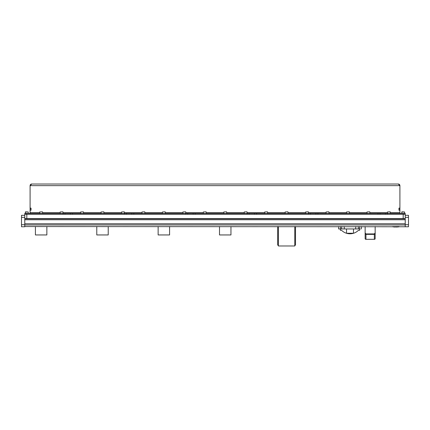 <?xml version="1.0" encoding="UTF-8"?>
<svg xmlns="http://www.w3.org/2000/svg" width="430" height="430" viewBox="0 0 430 430"><rect width="100%" height="100%" fill="white"/><g stroke="black" fill="none" stroke-linecap="round" stroke-linejoin="round"><path stroke-width="0.64" d="M24.773 219.751L24.773 218.827L405.227 218.827L405.227 219.751L24.773 219.751L24.773 226.76L21.5 226.76L21.5 224.718L24.773 224.718M24.773 215.306L21.5 215.306L21.5 224.718M26.821 214.285L26.821 213.468L62.984 213.468L62.984 214.285L26.821 214.285L26.816 218.58L24.773 218.58L24.773 214.285L405.227 214.285L405.227 218.58L403.184 218.58L403.184 214.285L387.473 214.285L387.473 213.468L405.227 213.468L405.227 214.285L403.184 214.285L403.184 213.468M26.816 218.58L403.184 218.58M405.227 224.718L408.5 224.718L408.5 226.76L24.773 226.556M405.227 219.751L405.227 226.556M405.227 215.306L408.5 215.306L408.5 217.354L405.227 217.354L405.227 215.306M408.5 224.718L408.5 217.354M375.159 226.556L375.159 232.909L374.342 233.92L365.957 233.92L365.135 232.909L365.135 226.556M374.342 233.92L374.342 234.371L375.159 233.812L375.159 238.752A0.817 0.581 180 0 1 374.342 239.327L365.957 239.327A0.817 0.581 180 0 1 365.135 238.752L365.135 233.812L365.957 234.371L374.342 234.371L374.342 239.327M365.135 232.909L365.135 233.812L365.135 232.909M375.159 232.909L375.159 233.812L375.159 232.909M338.603 226.556L338.603 228.948L360.34 228.948M353.476 228.948L353.476 233.243L346.521 233.243L346.521 228.948M359.636 228.948L359.609 230.324L358.383 230.356A11.943 11.943 0 0 1 341.619 230.356L340.388 230.324L340.366 228.948M278.409 226.556L278.409 245.987L294.77 245.987L294.77 226.556M295.507 226.556L295.507 244.987A13.282 13.282 0 0 1 294.77 245.611M278.409 245.611A13.282 13.282 0 0 1 277.673 244.987L277.673 226.556M380.029 214.285L380.029 213.468L380.029 214.285M387.473 213.468L385.425 213.468L385.425 214.285L385.425 213.468L317.926 213.468L317.926 214.285L377.981 214.285L377.981 213.468M133.838 213.468L133.838 214.285L185.712 214.285L185.712 213.468L131.79 213.468L131.79 214.285L131.79 213.468L126.393 213.468L126.393 214.285M65.027 214.285L65.027 213.468L65.027 214.285M72.471 213.468L72.471 214.285L124.345 214.285L124.345 213.468L70.429 213.468L70.429 214.285L70.429 213.468L62.984 213.468M193.156 214.285L193.156 213.468L187.754 213.468L187.754 214.285M249.12 214.285L249.12 213.468L249.12 214.285M256.565 213.468L256.565 214.285L308.439 214.285L308.439 213.468L254.517 213.468L254.517 214.285L254.517 213.468L195.198 213.468L195.198 214.285L247.073 214.285L247.073 213.468M310.481 214.285L310.481 213.468L310.481 214.285M317.926 213.468L315.883 213.468L315.883 214.285L315.883 213.468L308.439 213.468M31.729 184.013A1.634 1.634 0 0 0 30.089 185.647L31.729 184.013L398.271 184.013L399.911 185.647A1.634 1.634 0 0 0 398.271 184.013M398.97 208.109L399.911 208.109L399.911 210.232L398.97 210.232L398.97 208.109L398.97 210.232M399.088 208.109L399.911 208.147M399.088 208.147L399.088 210.195L399.911 210.195M31.035 210.232L30.089 210.232L30.089 208.109L31.035 208.109L31.035 210.232L31.035 208.109M30.912 210.232L30.089 210.195M30.912 210.195L30.912 208.147L30.089 208.147M399.911 208.109L399.911 185.647L30.089 185.647L30.089 208.109M30.089 210.232L30.089 213.468M399.911 213.468L399.911 210.232M390.295 212.651L399.911 212.651A0.817 0.817 0 0 0 400.728 213.468M29.272 213.468A0.817 0.817 0 0 0 30.089 212.651L39.705 212.651M24.773 213.468L24.773 214.285L24.773 213.468L26.821 213.468M124.345 213.468L126.393 213.468M185.712 213.468L187.754 213.468M193.156 213.468L195.198 213.468M401.916 211.829L404.614 211.995L401.749 211.995L401.749 213.387L404.533 213.468L404.614 211.995L404.614 213.387M401.83 213.468L401.749 211.995M387.43 211.995L390.134 211.829L387.43 211.995L387.43 213.387L390.214 213.468M25.553 211.829L28.251 211.995L25.386 211.995L25.386 213.387L28.17 213.468M25.467 213.468L25.386 211.995M28.251 211.995L28.251 213.387L28.251 211.995M366.978 211.995L369.676 211.829L366.978 211.995L366.978 213.387L369.757 213.468M346.521 211.995L349.224 211.829L346.521 211.995L346.521 213.387L349.305 213.468M326.069 211.995L328.767 211.829L326.069 211.995L326.069 213.387L328.848 213.468M305.612 211.995L308.315 211.829L305.612 211.995L305.612 213.387L308.396 213.468M285.16 211.995L287.858 211.829L285.16 211.995L285.16 213.387L287.939 213.468M264.703 211.995L267.406 211.829L264.703 211.995L264.703 213.387L267.487 213.468M244.251 211.995L246.949 211.829L244.251 211.995L244.251 213.387L247.03 213.468M223.793 211.995L226.497 211.829L223.793 211.995L223.793 213.387L226.578 213.468M203.342 211.995L206.04 211.829L203.342 211.995L203.342 213.387L206.12 213.468M182.884 211.995L185.588 211.829L182.884 211.995L182.884 213.387L185.669 213.468M162.432 211.995L165.131 211.829L162.432 211.995L162.432 213.387L165.211 213.468M141.975 211.995L144.679 211.829L141.975 211.995L141.975 213.387L144.76 213.468M121.523 211.995L124.222 211.829L121.523 211.995L121.523 213.387L124.302 213.468M101.066 211.995L103.77 211.829L101.066 211.995L101.066 213.387L103.85 213.468M80.614 211.995L83.312 211.829L80.614 211.995L80.614 213.387L83.393 213.468M60.157 211.995L62.861 211.829L60.157 211.995L60.157 213.387L62.941 213.468M39.705 211.995L42.403 211.829L39.705 211.995L39.705 213.387L42.484 213.468M220.095 218.58L220.601 218.58L220.095 218.58M230.953 228.792A5.73 5.73 0 0 1 230.953 229.152M219.504 226.556L219.504 234.947L230.953 234.947L230.953 226.556M219.504 229.152A5.73 5.73 0 0 1 219.504 228.792M158.729 218.58L159.234 218.58L158.729 218.58M169.587 228.792A5.73 5.73 0 0 1 169.587 229.152M158.138 226.556L158.138 234.947L169.587 234.947L169.587 226.556M158.138 229.152A5.73 5.73 0 0 1 158.138 228.792M97.368 218.58L97.873 218.58L97.368 218.58M108.226 228.792A5.73 5.73 0 0 1 108.226 229.152M96.777 226.556L96.777 234.947L108.226 234.947L108.226 226.556M96.777 229.152A5.73 5.73 0 0 1 96.777 228.792M46.859 228.792A5.73 5.73 0 0 1 46.859 229.152M35.41 226.556L35.41 234.947L46.859 234.947L46.859 226.556M35.41 229.152A5.73 5.73 0 0 1 35.41 228.792M399.088 226.648L392.547 226.648L399.088 226.556M396.842 226.927L398.175 226.884L396.842 226.927M396.842 227.024L394.251 226.916L396.664 226.932M392.547 226.658L393.622 226.895M393.622 226.943L394.391 227.002M394.912 226.949L394.251 226.986L394.912 226.949M397.895 226.949L397.454 226.981L397.895 226.949M24.773 217.354L21.5 217.354M24.773 224.96L405.227 224.96M24.773 223.734L405.227 223.734M365.135 238.752L365.135 233.812M375.159 238.752L375.159 233.812M365.957 239.327L365.957 233.92M355.728 228.948L355.728 226.556M344.274 228.948L344.274 226.556M358.351 228.948L358.351 226.556M359.566 228.948L359.566 226.556M340.431 228.948L340.431 226.556M341.651 228.948L341.651 226.556M42.57 212.651L60.157 212.651M63.022 212.651L80.614 212.651M83.479 212.651L101.066 212.651M103.931 212.651L121.523 212.651M124.388 212.651L141.975 212.651M144.84 212.651L162.432 212.651M165.297 212.651L182.884 212.651M185.749 212.651L203.342 212.651M206.206 212.651L223.793 212.651M226.658 212.651L244.251 212.651M247.116 212.651L264.703 212.651M267.567 212.651L285.16 212.651M288.025 212.651L305.612 212.651M308.477 212.651L326.069 212.651M328.934 212.651L346.521 212.651M349.386 212.651L366.978 212.651M369.843 212.651L387.43 212.651M398.685 226.852L398.68 226.556M392.95 226.852L392.956 226.556M361.399 226.556L361.399 228.948M390.295 211.995L390.295 213.387M369.843 211.995L369.843 213.387M349.386 211.995L349.386 213.387M328.934 211.995L328.934 213.387M308.477 211.995L308.477 213.387M288.025 211.995L288.025 213.387M267.567 211.995L267.567 213.387M247.116 211.995L247.116 213.387M226.658 211.995L226.658 213.387M206.206 211.995L206.206 213.387M185.749 211.995L185.749 213.387M165.297 211.995L165.297 213.387M144.84 211.995L144.84 213.387M124.388 211.995L124.388 213.387M103.931 211.995L103.931 213.387M83.479 211.995L83.479 213.387M63.022 211.995L63.022 213.387M42.57 211.995L42.57 213.387M398.599 226.889L399.088 226.658M398.599 226.895L394.391 226.997"/></g></svg>
